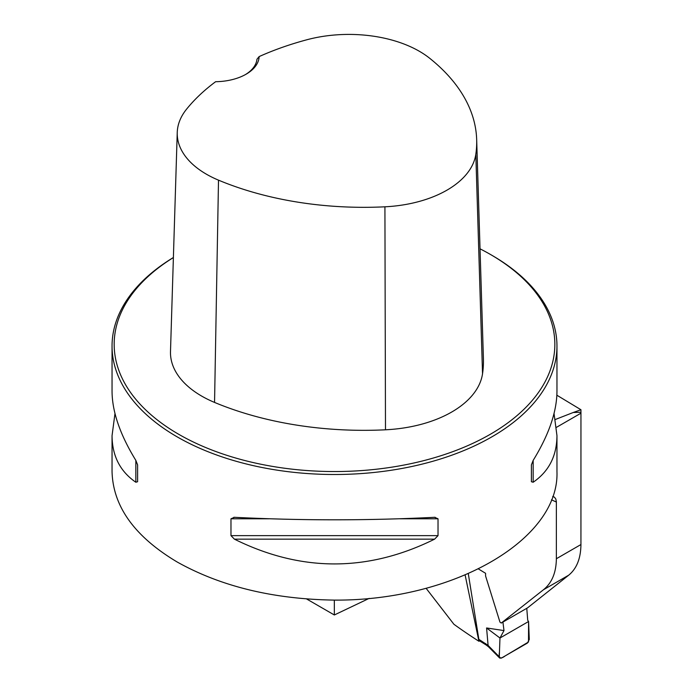 <?xml version="1.0" encoding="UTF-8"?>
<svg xmlns="http://www.w3.org/2000/svg" width="693" height="693" viewBox="0 0 693 693"><rect width="100%" height="100%" fill="white"/><g stroke="black" fill="none" stroke-linecap="round" stroke-linejoin="round"><path stroke-width="1.04" d="M173.389 257.51A222.453 128.43 0 0 0 112.049 346.067L112.049 391.389C112.197 411.789 120.132 434.797 135.845 460.395L137.604 464.873L137.604 481.73L135.845 482.241C120.132 471.457 112.197 455.933 112.049 435.672L112.049 471.673C113.037 506.6 134.763 536.72 177.209 562.023C221.006 586.512 273.38 599.202 334.338 600.103L334.338 614.977L369.196 598.371M552.719 496.431L554.443 497.176L555.829 499.047L556.366 501.767L556.366 558.731C556.184 572.643 551.879 582.986 543.468 589.752L501.264 623.05L499.956 622.106L485.576 575.961L485.576 573.302L478.612 569.057M556.869 395.218L580.951 409.745L573.241 412.5L580.951 412.248L580.933 544.551C580.777 558.437 576.697 568.65 568.693 575.19L527.616 607.813L501.264 623.05M306.592 598.96L334.338 614.977M112.049 346.067A222.453 128.43 0 0 0 177.209 436.885A222.453 128.43 0 0 0 419.637 464.726A222.453 128.43 0 0 0 556.964 346.067A222.453 128.43 0 0 0 491.805 255.249L490.306 254.383A220.339 127.209 0 0 0 480.032 248.822M334.338 600.103C453.309 600.987 559.459 539.743 556.964 471.673L556.964 435.672C556.817 455.933 548.882 471.457 533.168 482.241L531.401 481.73L531.401 464.873L533.168 460.395C548.882 434.797 556.817 411.789 556.964 391.389L556.964 346.067M112.049 435.672L114.977 413.53M554.036 413.53L556.964 435.672M434.598 517.307L438.028 518.78L438.028 535.637L434.598 539.154C367.87 572.184 301.143 572.184 234.407 539.154L230.977 535.637L230.977 518.78L234.407 517.307C301.143 520.642 367.87 520.642 434.598 517.307L435.143 517.29M233.87 517.29L234.407 517.307M573.241 412.5L555.353 419.482M426.143 588.34L453.898 624.263A633.116 365.523 180 0 0 478.915 641.268L465.159 575.173M580.951 409.745L580.951 412.248M479.599 640.86L478.915 641.268M259.139 56.583A248.025 143.2 180 0 1 306.782 39.787A99.723 57.571 180 0 1 429.651 58.247A248.025 143.2 180 0 1 476.671 139.622A248.025 143.2 180 0 1 475.814 154.331A99.723 57.571 180 0 1 384.918 206.809A248.025 143.2 180 0 1 218.503 180.154A99.723 57.571 180 0 1 177.243 132.476A99.723 57.571 180 0 1 186.53 109.217A248.025 143.2 180 0 1 215.627 81.705A44.491 25.684 0 0 0 246.119 74.194A44.491 25.684 0 0 0 259.139 56.583L256.947 59.269A42.368 24.463 180 0 1 245.348 74.627M177.243 132.476L170.495 351.524A106.462 61.469 0 0 0 214.553 402.425A254.764 147.089 0 0 0 385.49 429.799A106.462 61.469 0 0 0 482.536 373.77A254.764 147.089 0 0 0 483.411 358.671L476.671 139.622M173.389 257.562A220.339 127.209 0 0 0 178.707 434.286A220.339 127.209 0 0 0 490.306 434.286A220.339 127.209 0 0 0 490.306 254.383M468.321 573.821L478.846 639.336L488.089 645.408L499.281 656.808L499.974 638.019L503.993 630.578L502.919 622.097M488.089 645.408L486.581 627.971L499.974 638.019L499.454 652.113C498.449 658.255 500.363 659.519 505.188 655.899L528.499 641.995L528.577 621.508L499.974 638.019L528.577 621.508L527.72 620.287L526.767 608.307M486.581 627.971L503.993 630.578M528.577 621.508L529.279 639.474L527.408 643.069L501.342 658.116L499.696 658.073L499.281 656.808M486.105 644.958L479.643 640.904L478.846 639.336M485.68 643.589L486.139 644.984M488.08 645.529L488.461 646.742M556.366 558.731L580.933 544.551M556.514 427.304L580.933 413.201M556.366 502.053A633.116 365.523 180 0 1 551.472 499.8M568.693 575.19L543.468 589.752M475.814 154.331L482.536 373.77M218.503 180.154L214.553 402.425M384.918 206.809L385.49 429.799M135.845 482.241L135.845 460.395M533.168 460.395L533.168 482.241M434.598 539.154L234.407 539.154M438.028 535.637L230.977 535.637M438.028 518.78L399.948 518.78M269.057 518.78L230.977 518.78M488.409 646.708L486.07 644.932M499.592 657.96L488.366 646.664"/></g></svg>

